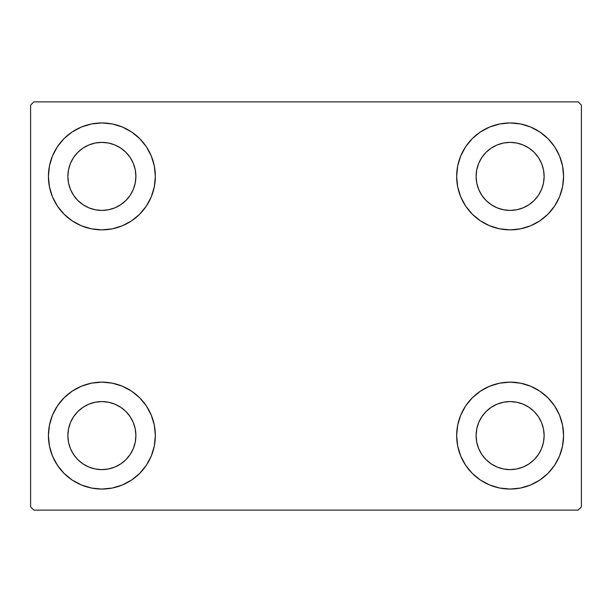 <?xml version="1.0" encoding="UTF-8"?>
<svg xmlns="http://www.w3.org/2000/svg" width="612" height="612" viewBox="0 0 612 612"><rect width="100%" height="100%" fill="white"/><g stroke="black" fill="none" stroke-linecap="round" stroke-linejoin="round"><path stroke-width="0.92" d="M52.487 456.055L49.45 446.033L48.417 435.599A53.458 53.458 0 0 1 101.883 382.14A53.458 53.458 0 0 1 155.341 435.599L154.316 446.033L151.271 456.055L146.329 465.304L139.681 473.405L131.58 480.053L122.339 484.987L112.31 488.032L101.883 489.057L91.448 488.032L81.419 484.987L72.178 480.053L64.076 473.405L57.429 465.304L52.487 456.055L49.45 446.033L48.417 435.599L49.45 425.172L52.487 415.143L57.429 405.901L64.076 397.8L72.178 391.152L81.419 386.21L91.448 383.166L101.883 382.14L112.31 383.166L122.339 386.21L131.58 391.152L139.681 397.8L146.329 405.901L151.271 415.143L154.316 425.172L155.341 435.599A53.458 53.458 0 0 1 101.883 489.057A53.458 53.458 0 0 1 48.417 435.599L49.45 425.172L52.487 415.143M559.513 155.945L562.55 165.967L563.583 176.401A53.458 53.458 0 0 1 510.117 229.86A53.458 53.458 0 0 1 456.659 176.401A53.458 53.458 0 0 1 510.117 122.943A53.458 53.458 0 0 1 563.583 176.401L562.55 186.828L559.513 196.857L554.571 206.099L547.924 214.2L539.822 220.848L530.581 225.79L520.552 228.834L510.117 229.86L499.69 228.834L489.661 225.79L480.42 220.848L472.319 214.2L465.671 206.099L460.729 196.857L457.684 186.828L456.659 176.401L457.684 165.967L460.729 155.945L465.671 146.696L472.319 138.595L480.42 131.947L489.661 127.013L499.69 123.968L510.117 122.943L520.552 123.968L530.581 127.013L539.822 131.947L547.924 138.595L554.571 146.696L559.513 155.945L562.55 165.967L563.583 176.401L562.55 186.828L559.513 196.857M559.513 415.143L562.55 425.172L563.583 435.599A53.458 53.458 0 0 1 510.117 489.057A53.458 53.458 0 0 1 456.659 435.599A53.458 53.458 0 0 1 510.117 382.14A53.458 53.458 0 0 1 563.583 435.599L562.55 446.033L559.513 456.055L554.571 465.304L547.924 473.405L539.822 480.053L530.581 484.987L520.552 488.032L510.117 489.057L499.69 488.032L489.661 484.987L480.42 480.053L472.319 473.405L465.671 465.304L460.729 456.055L457.684 446.033L456.659 435.599L457.684 425.172L460.729 415.143L465.671 405.901L472.319 397.8L480.42 391.152L489.661 386.21L499.69 383.166L510.117 382.14L520.552 383.166L530.581 386.21L539.822 391.152L547.924 397.8L554.571 405.901L559.513 415.143L562.55 425.172L563.583 435.599L562.55 446.033L559.513 456.055M52.487 196.857L49.45 186.828L48.417 176.401A53.458 53.458 0 0 1 101.883 122.943A53.458 53.458 0 0 1 155.341 176.401L154.316 186.828L151.271 196.857L146.329 206.099L139.681 214.2L131.58 220.848L122.339 225.79L112.31 228.834L101.883 229.86L91.448 228.834L81.419 225.79L72.178 220.848L64.076 214.2L57.429 206.099L52.487 196.857L49.45 186.828L48.417 176.401L49.45 165.967L52.487 155.945L57.429 146.696L64.076 138.595L72.178 131.947L81.419 127.013L91.448 123.968L101.883 122.943L112.31 123.968L122.339 127.013L131.58 131.947L139.681 138.595L146.329 146.696L151.271 155.945L154.316 165.967L155.341 176.401A53.458 53.458 0 0 1 101.883 229.86A53.458 53.458 0 0 1 48.417 176.401L49.45 165.967L52.487 155.945M73.593 195.297L77.823 200.453L73.593 195.297L70.449 189.422L68.513 183.034L67.863 176.401A34.02 34.02 0 0 1 101.883 142.382A34.02 34.02 0 0 1 135.902 176.401A34.02 34.02 0 0 1 101.883 210.421A34.02 34.02 0 0 1 67.863 176.401L68.513 169.761L70.449 163.381L68.513 169.761M481.835 454.502L486.066 459.658L481.835 454.502L478.691 448.619L476.756 442.239L476.098 435.599A34.02 34.02 0 0 1 510.117 401.579A34.02 34.02 0 0 1 544.137 435.599A34.02 34.02 0 0 1 510.117 469.618A34.02 34.02 0 0 1 476.098 435.599L476.756 428.966L478.691 422.578L476.756 428.966M481.835 195.297L486.066 200.453L481.835 195.297L478.691 189.422L476.756 183.034L476.098 176.401A34.02 34.02 0 0 1 510.117 142.382A34.02 34.02 0 0 1 544.137 176.401A34.02 34.02 0 0 1 510.117 210.421A34.02 34.02 0 0 1 476.098 176.401L476.756 169.761L478.691 163.381L476.756 169.761M73.593 454.502L77.823 459.658L73.593 454.502L70.449 448.619L68.513 442.239L67.863 435.599A34.02 34.02 0 0 1 101.883 401.579A34.02 34.02 0 0 1 135.902 435.599A34.02 34.02 0 0 1 101.883 469.618A34.02 34.02 0 0 1 67.863 435.599L68.513 428.966L70.449 422.578L68.513 428.966M578.156 101.883L33.844 101.883L30.6 105.119L30.6 506.881L33.844 510.117L578.156 510.117L581.4 506.881L581.4 105.119L578.156 101.883L33.844 101.883L30.6 105.119L30.6 506.881L33.844 510.117L578.156 510.117L581.4 506.881L581.4 105.119L578.156 101.883M77.823 200.453L82.98 204.683L77.823 200.453M88.862 207.828L95.243 209.763L88.862 207.828L82.98 204.683M120.778 204.683L125.934 200.453L130.165 195.297L125.934 200.453L120.778 204.683L114.895 207.828L108.515 209.763L101.883 210.421L95.243 209.763M133.309 189.422L135.244 183.034L133.309 189.422L130.165 195.297M130.165 157.498L125.934 152.342L120.778 148.112L125.934 152.342L130.165 157.498L133.309 163.381L135.244 169.761L135.902 176.401L135.244 183.034M114.895 144.968L108.515 143.032L114.895 144.968L120.778 148.112M82.98 148.112L77.823 152.342L73.593 157.498L77.823 152.342L82.98 148.112L88.862 144.968L95.243 143.032L101.883 142.382L108.515 143.032M486.066 459.658L491.222 463.888L486.066 459.658M497.105 467.033L503.485 468.968L497.105 467.033L491.222 463.888M529.02 463.888L534.177 459.658L538.407 454.502L534.177 459.658L529.02 463.888L523.138 467.033L516.758 468.968L510.117 469.618L503.485 468.968M541.551 448.619L543.487 442.239L541.551 448.619L538.407 454.502M538.407 416.703L534.177 411.547L529.02 407.317L534.177 411.547L538.407 416.703L541.551 422.578L543.487 428.966L544.137 435.599L543.487 442.239M523.138 404.172L516.758 402.237L523.138 404.172L529.02 407.317M491.222 407.317L486.066 411.547L481.835 416.703L486.066 411.547L491.222 407.317L497.105 404.172L503.485 402.237L510.117 401.579L516.758 402.237M486.066 200.453L491.222 204.683L486.066 200.453M497.105 207.828L503.485 209.763L497.105 207.828L491.222 204.683M529.02 204.683L534.177 200.453L538.407 195.297L534.177 200.453L529.02 204.683L523.138 207.828L516.758 209.763L510.117 210.421L503.485 209.763M541.551 189.422L543.487 183.034L541.551 189.422L538.407 195.297M538.407 157.498L534.177 152.342L529.02 148.112L534.177 152.342L538.407 157.498L541.551 163.381L543.487 169.761L544.137 176.401L543.487 183.034M523.138 144.968L516.758 143.032L510.117 142.382L516.758 143.032L523.138 144.968L529.02 148.112M491.222 148.112L486.066 152.342L481.835 157.498L486.066 152.342L491.222 148.112L497.105 144.968L503.485 143.032L510.117 142.382M77.823 459.658L82.98 463.888L77.823 459.658M88.862 467.033L95.243 468.968L88.862 467.033L82.98 463.888M120.778 463.888L125.934 459.658L130.165 454.502L125.934 459.658L120.778 463.888L114.895 467.033L108.515 468.968L101.883 469.618L95.243 468.968M133.309 448.619L135.244 442.239L133.309 448.619L130.165 454.502M130.165 416.703L125.934 411.547L120.778 407.317L125.934 411.547L130.165 416.703L133.309 422.578L135.244 428.966L135.902 435.599L135.244 442.239M114.895 404.172L108.515 402.237L114.895 404.172L120.778 407.317M82.98 407.317L77.823 411.547L73.593 416.703L77.823 411.547L82.98 407.317L88.862 404.172L95.243 402.237L101.883 401.579L108.515 402.237M70.449 163.381L73.593 157.498M478.691 422.578L481.835 416.703M478.691 163.381L481.835 157.498M70.449 422.578L73.593 416.703"/></g></svg>
